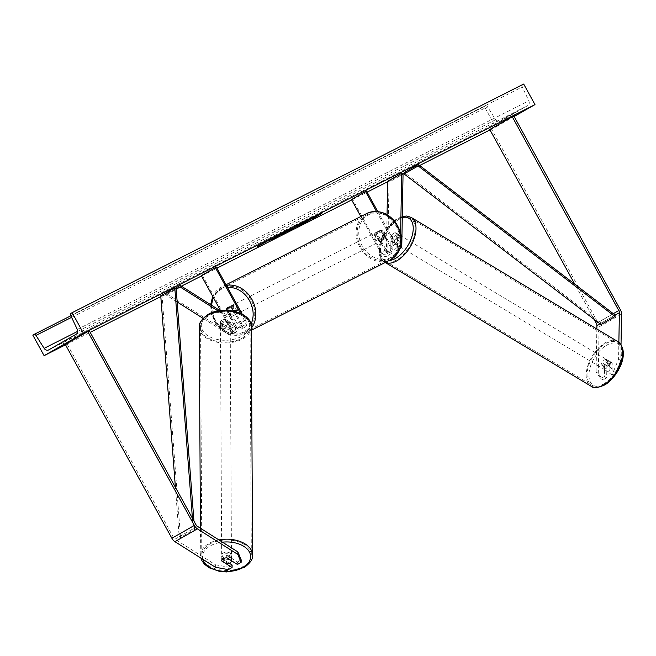 <?xml version="1.0" encoding="UTF-8"?>
<svg xmlns="http://www.w3.org/2000/svg" width="656" height="656" viewBox="0 0 656 656"><rect width="100%" height="100%" fill="white"/><g stroke="black" fill="none" stroke-linecap="round" stroke-linejoin="round"><path stroke-width="0.49" stroke-dasharray="3.28 2.46" d="M600.781 378.586L602.954 379.963L598.256 373.362L596.083 371.985L600.781 378.586L604.488 376.478L604.701 364.556A4.887 2.78 122.3 0 1 607.39 361.669A4.887 2.78 122.3 0 1 609.932 361.44A4.887 2.78 122.3 0 1 610.039 361.513L612.212 362.891L611.999 374.806L615.705 372.69L613.524 371.321L609.826 373.428L611.999 374.806M604.488 376.478L606.661 377.848L606.874 365.933A4.887 2.78 122.3 0 1 609.572 363.047A4.887 2.78 122.3 0 1 612.114 362.817A4.887 2.78 122.3 0 1 612.212 362.891M613.524 371.321L618.567 359.16L618.862 342.334M618.567 359.16L620.74 360.538L621.019 344.769M598.256 373.362L599.092 326.901A6.257 3.518 60.3 0 0 597.878 322.555L491.303 128.699L489.737 129.494M594.098 319.333L574.779 284.187M513.787 115.874L491.303 128.699M596.083 371.985L596.853 329M610.039 361.513L609.826 373.428M606.661 377.848L602.954 379.963M620.74 360.538L615.705 372.69M604.701 364.556L606.874 365.933M229.321 563.233L221.761 558.453L221.72 560.782M221.761 558.453A4.887 2.936 1 0 1 221.753 558.24A4.887 2.936 1 0 1 223.237 556.173A4.887 2.936 1 0 1 227.099 555.402L237.472 561.962L237.423 564.463M241.17 559.855L237.472 561.962M215.357 567.235L215.398 564.742L174.963 539.166A3.132 1.763 -119.7 0 1 173.438 537.461L66.863 343.605L65.297 344.4M89.347 330.788L66.863 343.605M232.126 565.013L228.427 567.12L228.378 569.621M215.398 564.742L228.427 567.12M227.099 555.402L227.05 557.903M233.536 311.075L240.211 323.211A3.911 2.198 -119.7 0 1 240.186 327.598A3.911 2.198 -119.7 0 1 238.185 327.328L225.762 319.472A4.887 2.936 -179 0 0 221.908 320.243A4.887 2.936 -179 0 0 220.416 322.301A4.887 2.936 -179 0 0 220.424 322.514L220.4 324.08A4.887 2.936 1 0 1 220.391 323.867A4.887 2.936 1 0 1 221.876 321.801A4.887 2.936 1 0 1 225.738 321.038L238.161 328.894A5.871 3.296 -119.7 0 0 241.154 329.296A5.871 3.296 -119.7 0 0 241.187 322.711L232.503 306.91A4.887 4.043 -116.9 0 0 229.149 306.852A4.887 4.043 -116.9 0 0 227.165 309.952L235.848 325.753L231.494 328.238A5.871 3.296 -119.7 0 1 231.453 334.831A5.871 3.296 -119.7 0 1 228.468 334.421L203.065 318.357M242.212 314.167L245.549 320.226A5.871 3.296 -119.7 0 1 245.508 326.811A5.871 3.296 -119.7 0 1 242.515 326.409L218.063 310.944M240.49 313.306L244.565 320.727A3.911 2.198 -119.7 0 1 244.54 325.114A3.911 2.198 -119.7 0 1 242.548 324.843L220.055 310.624M220.523 310.559L230.51 328.738A3.911 2.198 -119.7 0 1 230.486 333.133A3.911 2.198 -119.7 0 1 228.493 332.854L166.14 293.429L166.116 294.995L176.21 289.239M216.349 267.115L201.31 275.618M202.294 275.126L231.494 328.238M177.186 301.99L166.116 294.995M235.848 325.753A5.871 3.296 60.3 0 1 235.816 332.346A5.871 3.296 60.3 0 1 232.823 331.936L220.4 324.08M175.455 288.123L166.14 293.429M220.424 322.514L232.847 330.378A3.911 2.198 60.3 0 0 234.848 330.649A3.911 2.198 60.3 0 0 234.873 326.253L226.181 310.452A4.887 4.043 63.1 0 1 226.205 310.263M231.519 307.402L232.503 306.91M225.762 319.472L225.738 321.038M226.181 310.452L227.165 309.952M396.314 233.118A4.887 2.78 -57.7 0 0 396.208 233.044A4.887 2.78 -57.7 0 0 393.666 233.274A4.887 2.78 -57.7 0 0 390.976 236.16L390.722 250.444A3.911 2.198 -119.7 0 1 389.935 252.117A3.911 2.198 -119.7 0 1 386.031 249.715L377.348 233.905A4.887 4.043 63.1 0 1 379.34 230.805A4.887 4.043 63.1 0 1 382.686 230.863L391.37 246.672A3.911 2.198 60.3 0 0 395.273 249.075A3.911 2.198 60.3 0 0 396.06 247.394L396.314 233.118L397.675 233.979L397.421 248.255A5.871 3.296 60.3 0 1 396.24 250.772A5.871 3.296 60.3 0 1 390.394 247.164L381.702 231.363A4.887 4.043 -116.9 0 0 378.356 231.306A4.887 4.043 -116.9 0 0 376.364 234.405L385.056 250.215L380.693 252.699A5.871 3.296 60.3 0 0 386.548 256.299A5.871 3.296 60.3 0 0 387.721 253.782L389.008 182.138L403.055 174.119M385.056 250.215A5.871 3.296 -119.7 0 0 390.902 253.815A5.871 3.296 -119.7 0 0 392.075 251.297L392.337 237.021A4.887 2.78 122.3 0 1 395.027 234.135A4.887 2.78 122.3 0 1 397.569 233.905A4.887 2.78 122.3 0 1 397.675 233.979M376.487 211.47L394.748 244.68A5.871 3.296 60.3 0 0 399.996 248.509M377.807 211.576L395.732 244.188A3.911 2.198 60.3 0 0 399.627 246.59A3.911 2.198 60.3 0 0 400.414 244.909L400.611 233.733M351.493 199.58L352.477 199.08L381.677 252.199A3.911 2.198 60.3 0 0 385.58 254.602A3.911 2.198 60.3 0 0 386.359 252.929L387.048 214.774M360.808 216.513L380.693 252.699M387.647 181.277L389.008 182.138M366.532 191.068L352.477 199.08M382.686 230.863L381.702 231.363M390.976 236.16L392.337 237.021M377.348 233.905L376.364 234.405M385.712 236.701L382.44 230.756L381.259 231.347A4.887 4.043 63.1 0 1 383.883 233.766A4.887 4.043 63.1 0 1 384.531 237.3L385.712 236.701A4.887 4.043 -116.9 0 1 383.752 239.53L381.792 240.522A4.887 4.043 -116.9 0 0 383.096 234.159A4.887 4.043 -116.9 0 0 377.372 231.798A4.887 4.043 -116.9 0 0 376.068 238.169A4.887 4.043 -116.9 0 0 381.792 240.522M379.471 240.178A4.887 4.043 63.1 0 1 376.856 237.767A4.887 4.043 63.1 0 1 376.2 234.233L377.38 233.643L380.652 239.588L379.471 240.178L376.2 234.233M380.652 239.588A4.887 4.043 -116.9 0 0 383.752 239.53M228.829 312.715A4.887 4.043 -116.9 0 0 234.553 315.077A4.887 4.043 -116.9 0 0 235.857 308.714A4.887 4.043 -116.9 0 0 230.133 306.352A4.887 4.043 -116.9 0 0 228.829 312.715M231.273 307.295L232.454 306.696A4.887 4.043 63.1 0 1 235.069 309.107A4.887 4.043 63.1 0 1 235.717 312.641L234.545 313.24A4.887 4.043 -116.9 0 1 232.585 316.069A4.887 4.043 -116.9 0 1 229.485 316.126L230.666 315.528A4.887 4.043 63.1 0 1 228.042 313.117A4.887 4.043 63.1 0 1 227.394 309.583L226.213 310.181M229.485 316.126L226.263 310.272M233.331 311.034L234.545 313.24M382.44 230.756A4.887 4.043 -116.9 0 0 379.34 230.805A4.887 4.043 -116.9 0 0 377.38 233.643M384.531 237.3L381.259 231.347M235.717 312.641L232.454 306.696M227.394 309.583L230.666 315.528M229.813 312.223A4.887 4.043 -116.9 0 0 235.537 314.577A4.887 4.043 -116.9 0 0 236.841 308.213A4.887 4.043 -116.9 0 0 231.117 305.86A4.887 4.043 -116.9 0 0 229.813 312.223M382.112 234.659A4.887 4.043 63.1 0 1 380.808 241.023A4.887 4.043 63.1 0 1 375.084 238.661A4.887 4.043 63.1 0 1 376.388 232.298A4.887 4.043 63.1 0 1 382.112 234.659M360.808 246.804A24.764 20.467 63.1 0 1 367.417 214.569A24.764 20.467 63.1 0 1 396.388 226.517A24.764 20.467 63.1 0 1 389.787 258.751A24.764 20.467 63.1 0 1 360.808 246.804M251.117 300.071A24.764 20.467 -116.9 0 0 222.138 288.132A24.764 20.467 -116.9 0 0 215.537 320.366A24.764 20.467 -116.9 0 0 244.508 332.305A24.764 20.467 -116.9 0 0 251.117 300.071M608.317 360.538A4.887 2.706 -59 0 0 605.865 360.816A4.887 2.706 -59 0 0 602.675 365.089A4.887 2.706 -59 0 0 603.274 368.918A4.887 2.706 -59 0 0 605.726 368.631A4.887 2.706 -59 0 0 608.916 364.367A4.887 2.706 -59 0 0 608.317 360.538L611.941 362.711A4.887 2.706 -59 0 0 609.498 362.998A4.887 2.706 -59 0 0 607.013 365.679L606.915 371.099A4.887 2.706 -59 0 0 609.358 370.812A4.887 2.706 -59 0 0 611.843 368.139L609.326 366.63A4.887 2.706 -59 0 0 609.432 361.21A4.887 2.706 -59 0 0 609.424 361.202L609.326 366.63M396.322 242.769A4.887 2.706 -59 0 0 399.512 238.497A4.887 2.706 -59 0 0 398.905 234.668A4.887 2.706 -59 0 0 396.462 234.955A4.887 2.706 -59 0 0 393.272 239.219A4.887 2.706 -59 0 0 393.871 243.048A4.887 2.706 -59 0 0 396.322 242.769M398.905 234.668L397.79 233.995L397.692 239.415A4.887 2.706 -59 0 0 397.79 233.995L396.109 232.987A4.887 2.706 -59 0 0 393.666 233.274A4.887 2.706 -59 0 0 391.181 235.947L392.854 236.955A4.887 2.706 -59 0 0 392.755 242.376A4.887 2.706 -59 0 0 392.755 242.384L392.854 236.955M397.692 239.415L396.011 238.407A4.887 2.706 -59 0 1 393.526 241.088A4.887 2.706 -59 0 1 391.083 241.375L393.871 243.048M391.083 241.375L391.181 235.947M396.109 232.987L396.011 238.407M611.941 362.711L611.843 368.139M604.496 364.17A4.887 2.706 -59 0 0 604.397 369.59L604.496 364.17L607.013 365.679M606.915 371.099L603.274 368.918M397.716 243.606A4.887 2.706 -59 0 0 400.906 239.333A4.887 2.706 -59 0 0 400.308 235.504A4.887 2.706 -59 0 0 397.856 235.791A4.887 2.706 -59 0 0 394.666 240.055A4.887 2.706 -59 0 0 395.265 243.884A4.887 2.706 -59 0 0 397.716 243.606M604.471 359.98A4.887 2.706 121 0 1 606.923 359.693A4.887 2.706 121 0 1 607.522 363.522A4.887 2.706 121 0 1 604.332 367.795A4.887 2.706 121 0 1 601.88 368.073A4.887 2.706 121 0 1 601.281 364.244A4.887 2.706 121 0 1 604.471 359.98M604.045 383.678A24.764 13.702 121 0 1 591.646 385.105A24.764 13.702 121 0 1 588.588 365.712A24.764 13.702 121 0 1 604.758 344.097A24.764 13.702 121 0 1 617.157 342.662A24.764 13.702 121 0 1 620.207 362.055A24.764 13.702 121 0 1 604.045 383.678M398.143 219.908A24.764 13.702 -59 0 0 381.981 241.523A24.764 13.702 -59 0 0 385.031 260.916A24.764 13.702 -59 0 0 397.429 259.489A24.764 13.702 -59 0 0 413.592 237.866A24.764 13.702 -59 0 0 410.541 218.473A24.764 13.702 -59 0 0 398.143 219.908M315.077 216.603L302.58 222.925L294.56 227.665L297.348 226.353M298.455 225.779L314.823 216.751M70.233 337.881L62.845 342.12L70.233 337.881L71.553 340.284M509.983 115.218L502.603 119.458L513.599 113.365L509.983 115.218L511.303 117.621L503.915 121.86L514.017 116.301M513.968 116.202L511.303 117.621M514.132 116.497L495.633 127.051L484.333 106.485L485.21 105.985A1.96 1.615 63.1 0 1 487.482 106.772L495.674 119.712A3.911 3.231 -116.9 0 0 500.102 121.344A3.911 3.231 -116.9 0 0 500.216 121.286L527.76 105.575A3.911 3.231 -116.9 0 0 528.818 100.803L522.266 86.928A1.96 1.615 63.1 0 1 522.799 84.542L523.677 84.05M65.526 344.826L90.2 332.33M160.802 296.586L181.384 286.164M201.507 275.971L216.923 268.165M351.69 199.932L367.106 192.126M387.639 181.728L402.882 174.012M404.178 173.356L419.684 165.501M489.966 129.921L495.633 127.051M32.8 335.109L484.333 106.485M506.211 117.596L507.531 119.999M513.517 113.431L514.812 115.792M502.676 119.392L503.997 121.786M66.461 340.259L67.683 342.489M62.927 342.047L64.247 344.449M73.767 336.093L75.063 338.455M310.14 219.219L307.664 220.564M310.017 218.989L307.5 220.26M313.371 218.276L321.784 213.438M313.207 217.989L312.223 218.924M321.645 213.175L312.035 218.579M270.461 238.809L257.062 246.418L270.649 239.153M273.076 237.948L261.711 244.598M261.523 244.253L272.273 238.595M293.117 228.091L296.086 226.394L292.346 228.378L293.306 228.436M298.529 225L289.312 230.182C287.303 231.199 287.533 230.994 289.993 229.584L298.718 225.344M289.411 230.371L288.148 231.158M285.385 231.88L273.413 238.251L285.196 231.535L286.697 231.273M272.207 239.235L272.617 238.94M283.048 233.274L282.416 233.429M289.813 229.493L285.754 231.748L289.878 229.616M292.888 227.78L281.022 234.381L288.952 229.649L293.076 228.124M302.752 223.122L306.696 221.039L302.941 223.466M227.025 557.903L226.763 557.739A4.887 3.009 179.7 0 0 223.196 558.6A4.887 3.009 179.7 0 0 221.703 560.773L221.687 557.994A4.887 3.009 179.7 0 0 221.687 558.002A4.887 3.009 179.7 0 0 226.41 560.978L221.687 557.994L221.679 556.764A4.887 3.009 179.7 0 0 224.672 559.519A4.887 3.009 179.7 0 0 229.969 558.887A4.887 3.009 179.7 0 0 231.461 556.714A4.887 3.009 179.7 0 0 228.468 553.959A4.887 3.009 179.7 0 0 223.171 554.591A4.887 3.009 179.7 0 0 221.679 556.764M226.427 563.758L226.41 560.978M221.925 323.326A4.887 3.009 179.7 0 0 220.432 325.499A4.887 3.009 179.7 0 0 223.425 328.254A4.887 3.009 179.7 0 0 228.723 327.623A4.887 3.009 179.7 0 0 230.215 325.45A4.887 3.009 179.7 0 0 227.222 322.695A4.887 3.009 179.7 0 0 221.925 323.326M225.484 321.235L230.207 324.22A4.887 3.009 179.7 0 0 225.484 321.235L225.475 319.382A4.887 3.009 179.7 0 0 221.908 320.243A4.887 3.009 179.7 0 0 220.416 322.416L220.424 324.261A4.887 3.009 179.7 0 0 220.424 324.269A4.887 3.009 179.7 0 0 225.147 327.246L220.424 324.261L220.432 325.499M230.215 325.45L230.199 322.367A4.887 3.009 179.7 0 1 228.706 324.54A4.887 3.009 179.7 0 1 225.139 325.401L225.147 327.246M225.139 325.401L220.416 322.416M225.475 319.382L230.199 322.367M226.763 557.739L226.746 554.968L231.47 557.953A4.887 3.009 179.7 0 0 231.47 557.944A4.887 3.009 179.7 0 0 226.746 554.968M231.47 557.953L231.486 560.708M221.933 324.868A4.887 3.009 179.7 0 0 220.441 327.041A4.887 3.009 179.7 0 0 223.434 329.796A4.887 3.009 179.7 0 0 228.731 329.164A4.887 3.009 179.7 0 0 230.223 326.991A4.887 3.009 179.7 0 0 227.23 324.236A4.887 3.009 179.7 0 0 221.933 324.868M229.961 557.346A4.887 3.009 -0.3 0 1 224.664 557.977A4.887 3.009 -0.3 0 1 221.671 555.222A4.887 3.009 -0.3 0 1 223.163 553.049A4.887 3.009 -0.3 0 1 228.46 552.418A4.887 3.009 -0.3 0 1 231.453 555.173A4.887 3.009 -0.3 0 1 229.961 557.346M209.346 544.308A24.764 15.236 -0.3 0 1 236.185 541.126A24.764 15.236 -0.3 0 1 251.322 555.066A24.764 15.236 -0.3 0 1 243.786 566.087A24.764 15.236 -0.3 0 1 216.939 569.269A24.764 15.236 -0.3 0 1 201.802 555.329A24.764 15.236 -0.3 0 1 209.346 544.308M242.548 337.906A24.764 15.236 179.7 0 0 250.092 326.885A24.764 15.236 179.7 0 0 234.955 312.945A24.764 15.236 179.7 0 0 208.108 316.126A24.764 15.236 179.7 0 0 200.572 327.147A24.764 15.236 179.7 0 0 215.709 341.087A24.764 15.236 179.7 0 0 242.548 337.906M599.937 323.802L615.18 315.101L601.126 323.121L404.293 172.487M601.126 323.121L600.945 324.572M192.429 518.289L193.233 528.752L179.178 536.764L175.398 487.301M176.144 288.468L162.098 296.479L160.745 295.807M193.233 528.752L194.586 529.425L180.531 537.444L162.098 296.479M194.586 529.425L193.946 521.044M179.178 536.764L180.531 537.444M620.363 309.73L597.878 322.555M613.294 313.666L598.051 322.358M621.568 314.076L599.092 326.901M195.923 524.644L173.438 537.461M197.448 526.35L174.963 539.166M245.549 320.226L241.187 322.711M242.515 326.409L238.161 328.894M244.565 320.727L240.211 323.211M242.548 324.843L238.185 327.328M232.823 331.936L228.468 334.421M232.847 330.378L228.493 332.854M234.873 326.253L230.51 328.738M394.748 244.68L390.394 247.164M401.775 245.77L397.421 248.255M400.414 244.909L396.06 247.394M395.732 244.188L391.37 246.672M392.075 251.297L387.721 253.782M390.722 250.444L386.359 252.929M386.031 249.715L381.677 252.199M396.864 226.304A24.059 19.885 63.1 0 1 391.165 257.242A24.059 19.885 63.1 0 1 362.301 246.025A24.059 19.885 63.1 0 1 368 215.086A24.059 19.885 63.1 0 1 396.864 226.304M366.852 213.454A26.01 21.509 -116.9 0 0 359.914 247.32A26.01 21.509 -116.9 0 0 390.353 259.866M211.609 305.278A24.059 19.885 -116.9 0 0 215.061 320.571A24.059 19.885 -116.9 0 0 250.977 324.121M251.346 328.172A26.01 21.509 63.1 0 1 245.073 333.428A26.01 21.509 63.1 0 1 214.635 320.874A26.01 21.509 63.1 0 1 221.572 287.008A26.01 21.509 63.1 0 1 226.394 285.385M227.566 287.517A24.059 19.885 -116.9 0 0 213.487 297.775M606.144 345.499A24.059 13.317 121 0 1 622.642 354.601A24.059 13.317 121 0 1 605.455 383.949A24.059 13.317 121 0 1 588.949 374.855A24.059 13.317 121 0 1 606.144 345.499M617.804 341.596A26.01 14.399 -59 0 0 604.775 343.096A26.01 14.399 -59 0 0 587.792 365.81A26.01 14.399 -59 0 0 590.999 386.179M402.284 217.366A24.059 13.317 -59 0 0 396.732 219.637A24.059 13.317 -59 0 0 380.013 244.598A24.059 13.317 -59 0 0 388.983 260.563M385.261 262.449A26.01 14.399 121 0 1 384.383 261.99A26.01 14.399 121 0 1 381.177 241.621A26.01 14.399 121 0 1 398.159 218.907A26.01 14.399 121 0 1 411.189 217.407M48.683 349.91L500.216 121.286M76.227 334.199L527.76 105.575M485.268 105.952L70.848 315.79L485.21 105.985M71.266 313.174L522.799 84.542M70.741 315.552L522.266 86.928M77.285 329.427L528.818 100.803M77.728 331.329L495.674 119.712M71.586 317.356L487.482 106.772M202.868 559.347A24.059 14.801 -0.3 0 1 209.838 546.161A24.059 14.801 -0.3 0 1 222.466 542.168M218.915 539.929A26.01 16.006 179.7 0 0 208.477 543.758A26.01 16.006 179.7 0 0 200.547 555.337A26.01 16.006 179.7 0 0 216.455 569.974A26.01 16.006 179.7 0 0 244.655 566.636A26.01 16.006 179.7 0 0 252.576 555.058M208.592 314.896A24.059 14.801 179.7 0 0 208.034 335.831A24.059 14.801 179.7 0 0 242.056 336.052A24.059 14.801 179.7 0 0 242.605 315.126A24.059 14.801 179.7 0 0 208.592 314.896M251.338 326.877A26.01 16.006 -0.3 0 1 243.417 338.455A26.01 16.006 -0.3 0 1 215.217 341.801A26.01 16.006 -0.3 0 1 199.317 327.155M609.932 361.44L612.114 362.817M221.753 558.24L221.703 560.741M220.416 322.301L220.391 323.867M245.508 326.811L241.154 329.296M244.54 325.114L240.186 327.598M234.848 330.649L230.486 333.133M235.816 332.346L231.453 334.831M230.133 306.352L229.149 306.852M396.208 233.044L397.569 233.905M399.947 248.665L396.24 250.772M399.627 246.59L395.273 249.075M389.935 252.117L385.58 254.602M390.902 253.815L386.548 256.299M377.372 231.798L378.356 231.306M210.633 304.663L214.332 321.022C219.432 330.386 230.576 339.185 245.073 333.428L251.363 330.239M234.553 315.077L232.585 316.069M226.041 284.753L221.572 287.008L212.724 296.389M235.537 314.577L380.808 241.023M222.138 288.132L367.417 214.569M244.508 332.305L389.787 258.751M231.117 305.86L376.388 232.298M402.3 216.521L397.126 218.801C382.063 227.214 372.387 255.446 384.383 261.99L385.195 262.482M400.308 235.504L606.923 359.693M385.031 260.916L591.646 385.105M410.541 218.473L617.157 342.662M395.265 243.884L601.88 368.073M48.569 349.968L500.102 121.344M513.599 113.365L514.919 115.759M502.603 119.458L503.915 121.86M62.845 342.12L64.165 344.523M73.849 336.02L75.161 338.422M200.408 528.219L200.916 558.108M231.47 557.944L231.461 556.714M220.441 327.041L221.671 555.222M250.092 326.885L251.322 555.066M200.572 327.147L201.802 555.329M230.223 326.991L231.453 555.173"/><path stroke-width="0.98" d="M621.019 344.769L621.568 314.076A6.257 3.518 60.3 0 0 620.363 309.73L513.787 115.874L489.737 129.494L574.779 284.187M618.862 342.334L619.395 312.699A3.132 1.763 60.3 0 0 618.788 310.526L512.213 116.67M596.853 329L596.911 325.524A3.132 1.763 60.3 0 0 596.312 323.351L594.098 319.333M221.72 560.782L221.712 560.954A4.887 2.936 1 0 1 221.703 560.741A4.887 2.936 1 0 1 223.196 558.674A4.887 2.936 1 0 1 227.05 557.903L237.423 564.463L241.129 562.356L241.17 559.855L237.882 551.917L197.448 526.35A3.132 1.763 -119.7 0 1 195.923 524.644L89.347 330.788L87.773 331.583L65.297 344.4L171.872 538.256A6.257 3.518 -119.7 0 0 174.922 541.667L215.357 567.235L228.378 569.621L232.085 567.514L221.712 560.954M237.882 551.917L237.833 554.418L197.399 528.851A6.257 3.518 -119.7 0 1 194.348 525.44L87.773 331.583M232.085 567.514L232.126 565.013L229.321 563.233M237.833 554.418L241.129 562.356M220.055 310.624L180.195 285.417L180.17 286.975L176.21 289.239M218.063 310.944L180.17 286.975M242.212 314.167L216.349 267.115L201.31 275.618L220.523 310.559M203.065 318.357L177.186 301.99M180.195 285.417L175.455 288.123M226.205 310.263A4.887 4.043 63.1 0 1 228.173 307.344A4.887 4.043 63.1 0 1 231.519 307.402L233.536 311.075M215.365 267.607L240.49 313.306M399.996 248.509A5.871 3.296 60.3 0 0 400.603 248.288A5.871 3.296 60.3 0 0 401.775 245.77L403.055 174.119L401.702 173.258L387.647 181.277L387.048 214.774M400.611 233.733L401.702 173.258M377.807 211.576L366.532 191.068L351.493 199.58L360.808 216.513M365.548 191.568L376.487 211.47M226.263 310.272L226.213 310.181A4.887 4.043 -116.9 0 1 228.173 307.344A4.887 4.043 -116.9 0 1 231.273 307.295L233.331 311.034M296.832 227.058L317.865 215.291L302.769 223.261L296.832 227.058M297.348 226.353L298.455 225.779M71.553 340.284L64.165 344.523L71.553 340.284M514.017 116.301L514.919 115.759L513.968 116.202M285.385 231.88L273.601 238.587L286.697 231.273M272.207 239.235L272.617 238.94M282.859 232.929L282.416 233.429M289.411 230.371L289.501 230.527C287.492 231.543 287.722 231.338 290.182 229.928L304.105 222.409L288.148 231.158M269.518 240.334L280.415 234.405L269.518 240.334M83.443 333.232L44.1 355.675L32.8 335.109L33.677 334.609A1.96 1.615 63.1 0 1 35.949 335.396L44.141 348.336A3.911 3.231 -116.9 0 0 48.569 349.968A3.911 3.231 -116.9 0 0 48.683 349.91L76.227 334.199A3.911 3.231 -116.9 0 0 77.285 329.427L70.741 315.552A1.96 1.615 63.1 0 1 71.266 313.174L72.144 312.674L83.443 333.232L534.976 104.607L514.132 116.497M44.1 355.675L65.526 344.826M90.2 332.33L160.802 296.586M181.384 286.164L201.507 275.971M216.923 268.165L351.69 199.932M367.106 192.126L387.639 181.728M402.882 174.012L404.178 173.356M419.684 165.501L489.966 129.921M321.834 213.52L312.223 218.924L321.784 213.438M264.507 242.548L257.25 246.754L264.507 242.548M290.034 229.666L281.211 234.725L289.977 229.567M72.144 312.674L523.677 84.05L534.976 104.607M300.522 224.705L314.929 216.939L303.662 223.36L298.603 225.844L300.448 224.565M272.273 238.595L273.265 238.292M292.453 228.649L296.274 226.738L292.281 228.952M290.001 229.838L285.942 232.093L289.878 229.616M302.941 223.466L306.885 221.384L302.941 223.466M221.703 560.773L226.427 563.758A4.887 3.009 179.7 0 0 229.994 562.897A4.887 3.009 179.7 0 0 231.486 560.724L227.025 557.903M418.339 164.476L404.293 172.487L404.104 173.947L418.159 165.927L418.339 164.476L615.18 315.101L615 316.561L600.945 324.572L404.104 173.947M615 316.561L418.159 165.927M175.398 487.301L160.745 295.807L174.791 287.787L192.429 518.289M193.946 521.044L176.144 288.468L174.791 287.787M618.788 310.526L613.294 313.666M598.051 322.358L596.312 323.351M619.395 312.699L615.18 315.101M599.937 323.802L596.911 325.524M194.348 525.44L171.872 538.256M197.399 528.851L174.922 541.667M366.852 213.454C381.349 207.69 392.493 216.488 397.593 225.861C404.58 239.284 402.161 250.617 390.353 259.866A26.01 21.509 -116.9 0 0 397.29 226A26.01 21.509 -116.9 0 0 366.852 213.454L226.041 284.753M250.977 324.121A24.059 19.885 -116.9 0 0 249.624 300.858A24.059 19.885 -116.9 0 0 227.566 287.517M226.394 285.385A26.01 21.509 63.1 0 1 252.011 299.562A26.01 21.509 63.1 0 1 251.346 328.172M213.487 297.775A24.059 19.885 -116.9 0 0 211.609 305.278M604.028 384.678A26.01 14.399 -59 0 0 621.011 361.964A26.01 14.399 -59 0 0 617.804 341.596C630.81 351.624 618.583 376.183 605.062 384.785C597.747 388.032 593.057 388.491 590.999 386.179A26.01 14.399 -59 0 0 604.028 384.678M388.983 260.563A24.059 13.317 -59 0 0 396.044 258.087A24.059 13.317 -59 0 0 412.936 232.093A24.059 13.317 -59 0 0 402.284 217.366M617.804 341.596L411.189 217.407A26.01 14.399 121 0 1 414.395 237.775A26.01 14.399 121 0 1 397.413 260.489A26.01 14.399 121 0 1 385.261 262.449M33.792 334.552L70.848 315.79L33.735 334.576M44.141 348.336L77.728 331.329M35.949 335.396L71.586 317.356M222.466 542.168A24.059 14.801 -0.3 0 1 248.017 549.958A24.059 14.801 -0.3 0 1 243.302 567.317A24.059 14.801 -0.3 0 1 219.112 570.835A24.059 14.801 -0.3 0 1 202.868 559.347M200.408 528.219L199.317 327.155A26.01 16.006 -0.3 0 1 207.239 315.577A26.01 16.006 -0.3 0 1 235.438 312.24A26.01 16.006 -0.3 0 1 251.338 326.877L252.576 555.058A26.01 16.006 179.7 0 0 218.915 539.929M400.603 248.288L399.947 248.665M390.353 259.866L251.363 330.239M210.633 304.663L212.724 296.389M411.189 217.407L406.572 216.029L402.3 216.521M590.999 386.179L385.195 262.482M200.916 558.108L201.982 560.814L204.533 564.25L209.182 567.776L219.227 571.31L226.673 571.95L244.294 567.456C250.461 562.897 253.216 558.764 252.576 555.058M199.317 327.155C198.62 323.547 201.384 319.415 207.599 314.757C222.532 305.015 251.961 312.108 251.338 326.877"/></g></svg>
